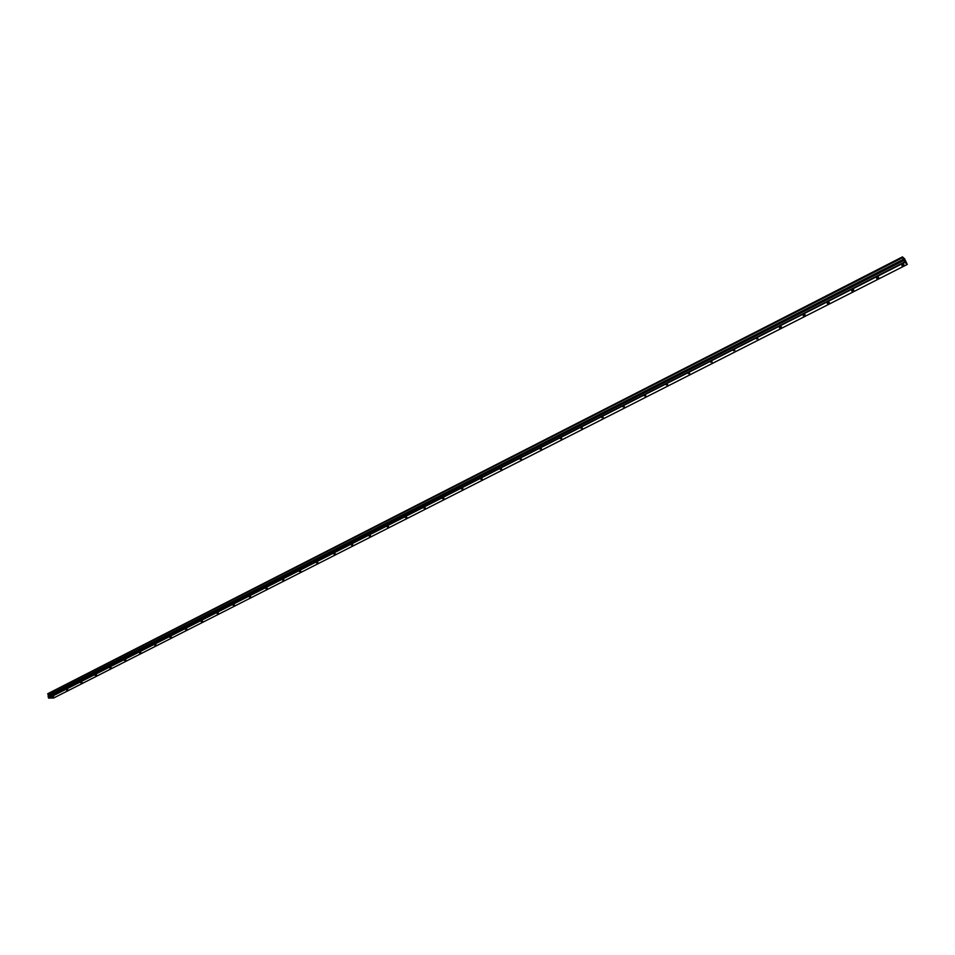 <?xml version="1.0" encoding="UTF-8"?>
<svg xmlns="http://www.w3.org/2000/svg" width="955" height="955" viewBox="0 0 955 955"><rect width="100%" height="100%" fill="white"/><g stroke="black" fill="none" stroke-linecap="round" stroke-linejoin="round"><path stroke-width="1.43" d="M52.31 697.174L53.778 696.875L52.31 697.174M902.571 264.762L901.866 265.633L903.167 265.275L903.872 264.404L902.571 264.762M877.311 277.607L876.63 278.454L877.943 278.108L878.624 277.26L877.311 277.607M852.433 290.26L851.788 291.084L853.09 290.738L853.746 289.902L852.433 290.26M827.937 302.711L827.305 303.523L828.618 303.177L829.25 302.365L827.937 302.711M803.812 314.983L803.191 315.771L805.125 314.649L803.812 314.983M780.032 327.076L779.447 327.84L781.357 326.741L780.032 327.076M756.611 338.989L757.936 338.655L756.611 338.989M733.524 350.724L734.861 350.389L733.524 350.724M710.783 362.291L712.12 361.957L710.783 362.291M688.364 373.692L689.701 373.357L688.364 373.692M666.268 384.937L667.617 384.602L666.268 384.937M644.494 396.015L645.843 395.68L644.494 396.015M623.018 406.925L624.367 406.603L623.018 406.925M601.841 417.693L603.202 417.371L601.841 417.693M580.962 428.318L582.323 427.995L580.962 428.318M560.37 438.787L561.743 438.464L560.37 438.787M540.064 449.113L541.437 448.79L540.064 449.113M520.033 459.307L521.406 458.985L520.033 459.307M500.277 469.347L501.65 469.036L500.277 469.347M480.783 479.267L482.168 478.944L480.783 479.267M461.552 489.044L462.936 488.733L461.552 489.044M442.571 498.701L443.968 498.379L442.571 498.701M423.853 508.215L425.238 507.905L423.853 508.215M405.362 517.622L406.758 517.312L405.362 517.622M387.121 526.897L388.53 526.587L387.121 526.897M369.119 536.053L370.528 535.743L369.119 536.053M351.345 545.09L352.753 544.78L351.345 545.09M333.796 554.019L335.217 553.709L333.796 554.019M316.475 562.829L317.896 562.519L316.475 562.829M299.369 571.52L300.789 571.221L299.369 571.52M282.477 580.115L283.898 579.816L282.477 580.115M265.8 588.602L267.221 588.292L265.8 588.602M249.315 596.982L250.747 596.672L249.315 596.982M233.044 605.255L234.476 604.957L233.044 605.255M216.976 613.432L218.409 613.122L216.976 613.432M201.099 621.502L202.532 621.204L201.099 621.502M185.413 629.476L186.858 629.178L185.413 629.476M169.906 637.367L171.351 637.069L169.906 637.367M154.591 645.15L156.047 644.852L154.591 645.15M139.466 652.85L140.922 652.552L139.466 652.85M124.508 660.454L125.965 660.156L124.508 660.454M109.73 667.963L111.186 667.664L109.73 667.963M95.13 675.4L96.586 675.101L95.13 675.4M80.686 682.741L82.154 682.443L80.686 682.741M66.42 689.999L67.877 689.701L66.42 689.999M907.25 264.44L53.707 697.986L48.657 698.105L904.851 262.362L907.25 264.44L904.552 258.733L902.451 256.895L902.714 257.54L47.857 694.142L902.762 257.623L903.514 259.271L48.227 695.586L903.514 259.271M47.905 694.201L48.239 695.527M48.657 698.105L48.227 695.586M47.857 694.142L902.451 256.895M903.537 259.342L904.851 262.362M48.419 697.866L904.624 261.992M48.096 696.637L412.25 511.044L412.715 512.417M412.799 512.369L412.345 510.997L903.931 260.452M902.475 257.026L47.75 693.724M48.359 696.1L903.824 259.975"/></g></svg>

